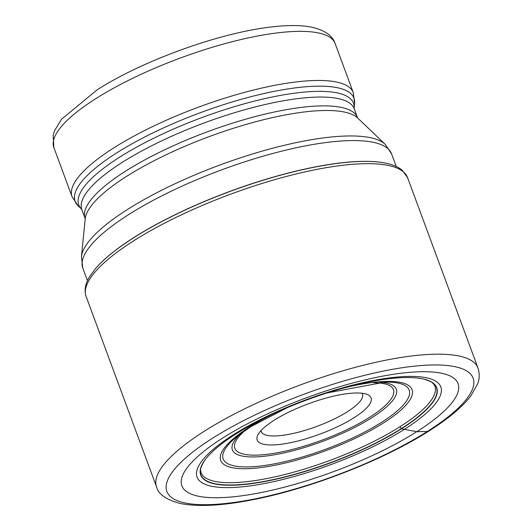 <?xml version="1.0" encoding="UTF-8"?>
<svg xmlns="http://www.w3.org/2000/svg" width="532" height="532" viewBox="0 0 532 532"><rect width="100%" height="100%" fill="white"/><g stroke="black" fill="none" stroke-linecap="round" stroke-linejoin="round"><path stroke-width="0.8" d="M95.035 269.185A169.249 45.233 159.7 0 1 95.115 269.086A169.249 45.233 159.7 0 1 134.33 237.265A169.249 45.233 -20.3 0 1 382.88 162.639A169.249 45.233 -20.3 0 1 383.007 162.666M204.76 460.273A125.612 33.569 159.7 0 0 204.667 460.406C198.237 471.192 201.229 470.68 200.996 472.589A124.701 33.323 159.7 0 0 277.657 476.246A124.701 33.323 159.7 0 0 399.964 426.757L401.467 428.799A125.831 33.629 -20.3 0 0 423.878 379.117A125.831 33.629 -20.3 0 0 235.975 433.972A125.831 33.629 159.7 0 0 204.86 460.133A125.831 33.629 159.7 0 0 257.641 482.743A125.831 33.629 159.7 0 0 401.467 428.799L416.782 431.691A147.244 39.348 -20.3 0 1 220.541 497.666A147.244 39.348 -20.3 0 1 223.127 437.75A147.244 39.348 -20.3 0 1 419.362 371.768A147.244 39.348 -20.3 0 1 416.782 431.691L427.349 431.465A163.258 43.631 159.7 0 0 430.215 365.025A163.258 43.631 159.7 0 0 212.634 438.175A163.258 43.631 159.7 0 0 209.768 504.615A163.258 43.631 159.7 0 0 427.349 431.465M261.032 430.614A53.971 14.424 159.7 0 0 261.252 431.598A53.971 14.424 159.7 0 0 275.436 435.941A53.971 14.424 159.7 0 0 347.363 411.761A53.971 14.424 159.7 0 0 362.492 394.146A53.971 14.424 159.7 0 0 362.019 393.254M273.135 444.925A60.715 16.226 159.7 0 0 354.053 417.72A60.715 16.226 159.7 0 0 367.279 394.511A60.715 16.226 159.7 0 0 355.117 393.008A60.715 16.226 159.7 0 0 274.199 420.22A60.715 16.226 159.7 0 0 257.854 434.983A60.715 16.226 159.7 0 0 273.135 444.925M86.104 296.457A171.357 45.792 159.7 0 1 134.137 240.531A171.357 45.792 159.7 0 1 302.196 172.528A171.357 45.792 159.7 0 1 407.532 177.555L402.185 170.187C397.63 166.496 391.299 163.996 383.2 162.692A169.528 45.306 159.7 0 0 383.133 162.686A169.528 45.306 159.7 0 0 134.204 237.438A169.528 45.306 159.7 0 0 94.949 269.285A169.528 45.306 159.7 0 0 94.909 269.338L89.449 276.953C85.213 283.835 84.103 290.332 86.104 296.457L156.574 486.953A171.357 45.792 -20.3 0 1 204.607 431.026A171.357 45.792 -20.3 0 1 372.666 363.024A171.357 45.792 -20.3 0 1 477.995 368.058C480.662 376.889 478.095 382.435 477.636 383.898L470.76 396.027C462.069 407.233 448.144 418.89 428.972 430.987C383.698 459.987 310.761 488.469 253.398 499.608C222.509 505.759 198.13 507.056 180.268 503.485C166.31 499.761 158.416 494.248 156.574 486.953M399.964 426.757A124.701 33.323 159.7 0 0 434.917 386.059L433.533 383.871C431.565 382.841 435.156 382.987 424.21 379.196A125.612 33.569 -20.3 0 1 424.21 379.196A125.612 33.569 -20.3 0 1 401.268 428.652A125.612 33.569 159.7 0 1 258.233 482.418A125.612 33.569 159.7 0 1 204.667 460.413A125.612 33.569 159.7 0 0 204.667 460.413L204.86 460.133M233.508 434.671A129.934 34.72 -20.3 0 1 406.667 376.457A129.934 34.72 -20.3 0 1 404.393 429.331A129.934 34.72 159.7 0 1 231.227 487.551A129.934 34.72 159.7 0 1 233.508 434.671M396.24 166.489L391.585 153.908A164.607 43.99 159.7 0 0 290.399 149.073A164.607 43.99 159.7 0 0 128.957 214.403A164.607 43.99 159.7 0 0 128.89 214.449A164.607 43.99 159.7 0 0 82.819 268.128L87.474 280.71M127.813 209.269A163.344 43.651 -20.3 0 1 127.886 209.222A163.344 43.651 -20.3 0 1 278.608 146.686A163.344 43.651 -20.3 0 1 385.254 144.371L357.677 118.031A146.48 39.142 159.7 0 0 262.083 120.092A146.48 39.142 159.7 0 0 126.949 176.145A146.48 39.142 159.7 0 0 126.882 176.185A146.48 39.142 159.7 0 0 85.22 218.818L81.429 256.763A163.344 43.651 -20.3 0 1 127.813 209.269M354.119 108.335L354.605 103.467A148.674 39.734 159.7 0 0 271.034 92.003A148.674 39.734 159.7 0 0 116.794 152.85A148.674 39.734 159.7 0 0 116.727 152.89A148.674 39.734 159.7 0 0 78.071 205.758L81.615 209.143A146.48 39.142 -20.3 0 1 119.806 157.06A146.48 39.142 -20.3 0 1 119.88 157.013A146.48 39.142 -20.3 0 1 271.719 97.117A146.48 39.142 -20.3 0 1 354.119 108.335L354.232 108.821A145.216 38.809 159.7 0 0 265.009 104.545A145.216 38.809 159.7 0 0 122.613 162.14A145.216 38.809 159.7 0 0 122.546 162.187A145.216 38.809 159.7 0 0 81.842 209.575L85.107 218.399A145.216 38.809 -20.3 0 1 125.805 171.005A145.216 38.809 -20.3 0 1 125.871 170.965A145.216 38.809 -20.3 0 1 268.274 113.363A145.216 38.809 -20.3 0 1 357.491 117.639L357.73 118.091M53.858 147.537L53.173 135.168L54.523 130.805L61.532 119.221L97.123 89.841C141.213 61.513 215.194 34.327 266.572 27.591C284.347 25.09 299.117 24.898 310.887 27.006C324.58 30.058 332.646 35.558 335.1 43.498A149.938 40.066 159.7 0 0 242.938 39.095A149.938 40.066 159.7 0 0 95.886 98.6A149.938 40.066 159.7 0 0 95.787 98.666A149.938 40.066 159.7 0 0 53.858 147.537L72.026 196.654A149.938 40.066 -20.3 0 1 113.988 147.763A149.938 40.066 -20.3 0 1 114.054 147.723A149.938 40.066 -20.3 0 1 261.106 88.219A149.938 40.066 -20.3 0 1 353.275 92.621L354.605 103.467M373.737 382.781A84.555 22.597 -20.3 0 1 369.733 417.228A84.555 22.597 -20.3 0 1 369.667 417.274A84.555 22.597 -20.3 0 1 265.002 454.561A84.555 22.597 -20.3 0 1 245.319 430.282M380.094 382.242A87.408 23.361 -20.3 0 1 371.815 417.74A87.408 23.361 -20.3 0 1 371.748 417.786A87.408 23.361 -20.3 0 1 266.166 456.03A87.408 23.361 -20.3 0 1 240.138 434.012M287.147 407.731L250.652 426.764L235.935 437.371A99.165 26.5 159.7 0 0 258.246 466.265A99.165 26.5 159.7 0 0 381.377 422.455A99.165 26.5 159.7 0 0 381.484 422.388A99.165 26.5 159.7 0 0 385.474 382.056L327.3 392.882M272.71 414.149A102.018 27.265 159.7 0 0 249.302 427.163A102.018 27.265 159.7 0 0 247.506 468.679A102.018 27.265 159.7 0 0 383.466 422.967A102.018 27.265 159.7 0 0 409.567 386.239A102.018 27.265 159.7 0 0 342.435 388.36M407.532 177.555L477.995 368.058M82.819 268.128L81.429 256.763M391.585 153.908L385.254 144.371M354.232 108.821L357.491 117.639M335.1 43.498L353.275 92.621M78.071 205.758L72.026 196.654M81.602 209.123L81.842 209.575M85.107 218.399L85.22 218.898"/></g></svg>

